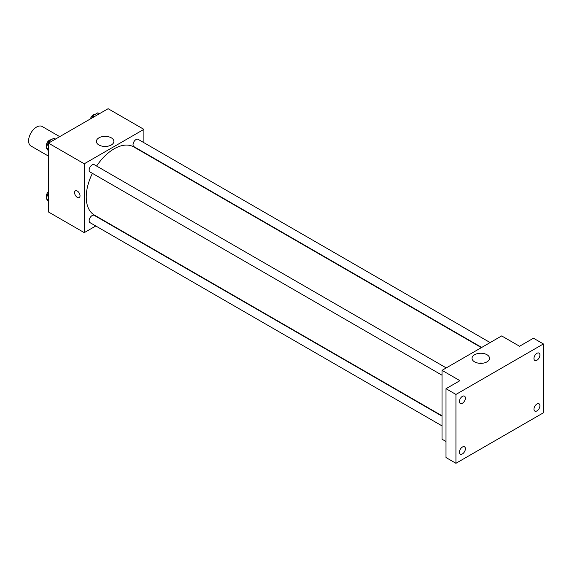 <?xml version="1.0" encoding="UTF-8"?>
<svg xmlns="http://www.w3.org/2000/svg" width="572" height="572" viewBox="0 0 572 572"><rect width="100%" height="100%" fill="white"/><g stroke="black" fill="none" stroke-linecap="round" stroke-linejoin="round"><path stroke-width="0.86" d="M59.717 136.636L42.171 126.505A11.247 6.492 120 0 0 33.505 129.522A11.247 6.492 120 0 0 28.6 140.834A11.247 6.492 120 0 0 30.931 145.982L48.477 156.113M95.781 225.983L84.256 232.64L48.477 211.983L48.477 143.129L108.108 108.701L143.887 129.358L143.887 142.664M92.399 173.352A39.354 22.723 120 0 0 86.243 197.061A39.354 22.723 120 0 0 94.394 215.079L442.027 415.787M481.381 347.626L133.748 146.918A39.354 22.723 120 0 0 96.611 166.052M143.887 152.402L143.887 152.774M84.256 232.64L84.256 163.785L143.887 129.358M490.132 342.571L138.124 139.339A4.218 2.431 120 0 0 134.87 140.469A4.218 2.431 120 0 0 133.033 144.716A4.218 2.431 120 0 0 133.905 146.639L481.703 347.44M442.027 416.151L94.23 215.358A4.218 2.431 120 0 0 90.984 216.481A4.218 2.431 120 0 0 89.146 220.728A4.218 2.431 120 0 0 90.019 222.658L442.027 425.89M442.027 375.211L90.019 171.979A4.218 2.431 -60 0 1 90.019 167.11A4.218 2.431 -60 0 1 94.23 164.679L446.246 367.91M84.256 163.785L48.477 143.129M98.935 144.981A8.752 5.055 180 0 1 96.375 141.406A8.752 5.055 180 0 1 105.126 136.358A8.752 5.055 180 0 1 113.878 141.406A8.752 5.055 180 0 1 108.473 146.075A8.752 5.055 180 0 1 98.935 144.981M80.03 195.774A3.868 2.231 60 0 1 79.229 197.54A3.868 2.231 60 0 1 75.368 195.309A3.868 2.231 60 0 1 75.368 190.848A3.868 2.231 60 0 1 78.343 191.885A3.868 2.231 60 0 1 80.03 195.774M79.229 197.54A3.868 2.231 60 0 1 75.368 195.309A3.868 2.231 60 0 1 75.368 190.848M103.003 146.31A8.752 5.055 180 0 1 107.243 146.31M446.003 441.491L442.027 439.196L442.027 370.341L501.658 335.921L519.548 346.246L533.462 338.216L543.4 343.951L543.4 412.805L455.941 463.299L446.003 457.557L446.003 388.703L459.917 380.673L442.027 370.341M455.941 463.299L455.941 394.444L446.003 388.703M455.941 394.444L543.4 343.951M474.603 361.869A8.752 5.055 180 0 1 472.036 358.294A8.752 5.055 180 0 1 480.787 353.246A8.752 5.055 180 0 1 489.539 358.294A8.752 5.055 180 0 1 484.141 362.963A8.752 5.055 180 0 1 474.603 361.869M478.671 363.199A8.752 5.055 180 0 1 482.911 363.199M536.944 360.21A4.218 2.431 -60 0 1 534.834 360.424A4.218 2.431 -60 0 1 534.184 357.042A4.218 2.431 -60 0 1 536.944 353.324A4.218 2.431 -60 0 1 539.046 353.117A4.218 2.431 -60 0 1 539.696 356.499A4.218 2.431 -60 0 1 536.944 360.21M462.405 403.246A4.218 2.431 -60 0 1 460.296 403.453A4.218 2.431 -60 0 1 459.652 400.078A4.218 2.431 -60 0 1 462.405 396.36A4.218 2.431 -60 0 1 464.514 396.153A4.218 2.431 -60 0 1 465.158 399.528A4.218 2.431 -60 0 1 462.405 403.246M462.405 453.925A4.218 2.431 -60 0 1 460.296 454.132A4.218 2.431 -60 0 1 459.652 450.75A4.218 2.431 -60 0 1 462.405 447.039A4.218 2.431 -60 0 1 464.514 446.825A4.218 2.431 -60 0 1 465.158 450.207A4.218 2.431 -60 0 1 462.405 453.925M536.944 410.889A4.218 2.431 -60 0 1 534.834 411.096A4.218 2.431 -60 0 1 534.184 407.722A4.218 2.431 -60 0 1 536.944 404.004A4.218 2.431 -60 0 1 539.046 403.796A4.218 2.431 -60 0 1 539.696 407.171A4.218 2.431 -60 0 1 536.944 410.889M48.477 151.001L46.218 147.783L48.799 141.134L53.961 138.152L55.534 139.053M48.477 149.092L46.218 147.783M50.365 142.035L48.799 141.134M51.037 139.84A4.218 2.431 120 0 0 47.984 141.434A4.218 2.431 120 0 0 46.411 145.381A4.218 2.431 120 0 0 46.668 146.625M91.777 118.132L92.685 115.794L97.848 112.813L99.421 113.721M94.251 116.702L92.685 115.794M94.923 114.5A4.218 2.431 120 0 0 90.44 118.904M48.477 201.68L46.218 198.463L48.477 192.635M48.477 199.771L46.218 198.463M48.477 191.584A4.218 2.431 120 0 0 46.411 196.053A4.218 2.431 120 0 0 46.668 197.304"/></g></svg>
